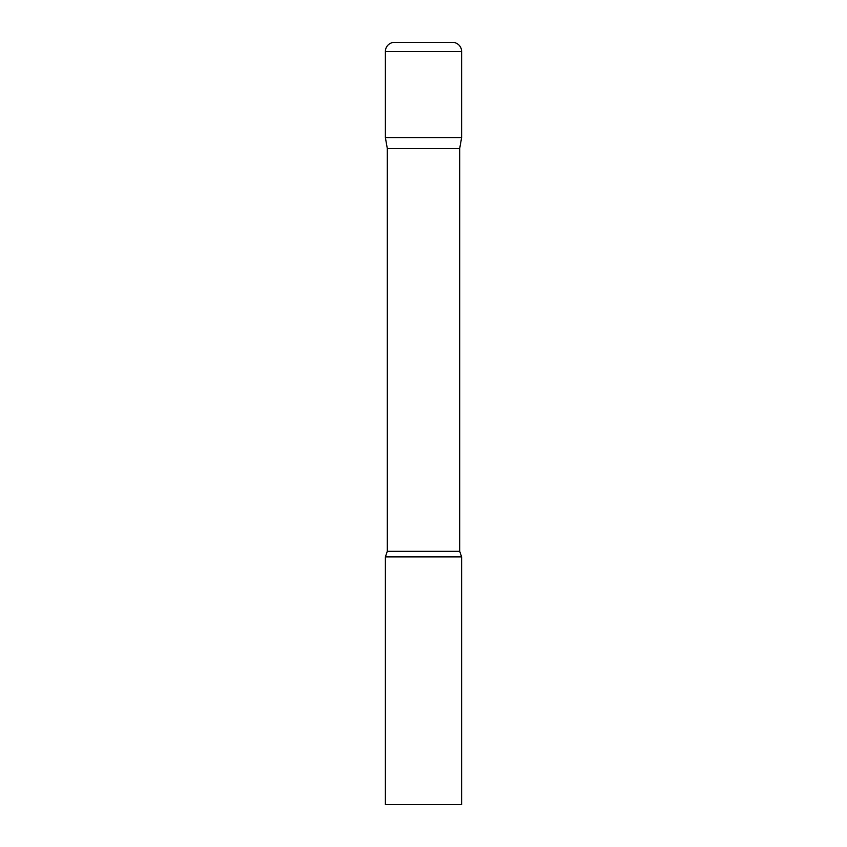 <?xml version="1.0" encoding="UTF-8"?>
<svg xmlns="http://www.w3.org/2000/svg" width="847" height="847" viewBox="0 0 847 847"><rect width="100%" height="100%" fill="white"/><g stroke="black" fill="none" stroke-linecap="round" stroke-linejoin="round"><path stroke-width="1.27" d="M459.709 148.447L459.709 551.312L387.291 551.312L387.291 148.447L459.709 148.447L461.615 137.638L385.385 137.638L461.615 137.638L461.615 51.498A9.148 9.148 0 0 0 452.467 42.35L394.533 42.35A9.148 9.148 0 0 0 385.385 51.498L461.615 51.498M387.291 148.447L385.385 137.638L385.385 51.498M423.5 556.903L385.385 556.903L385.385 804.65L461.615 804.65L461.615 556.903L423.5 556.903M387.291 551.312L385.385 556.903M459.709 551.312L461.615 556.903"/></g></svg>
